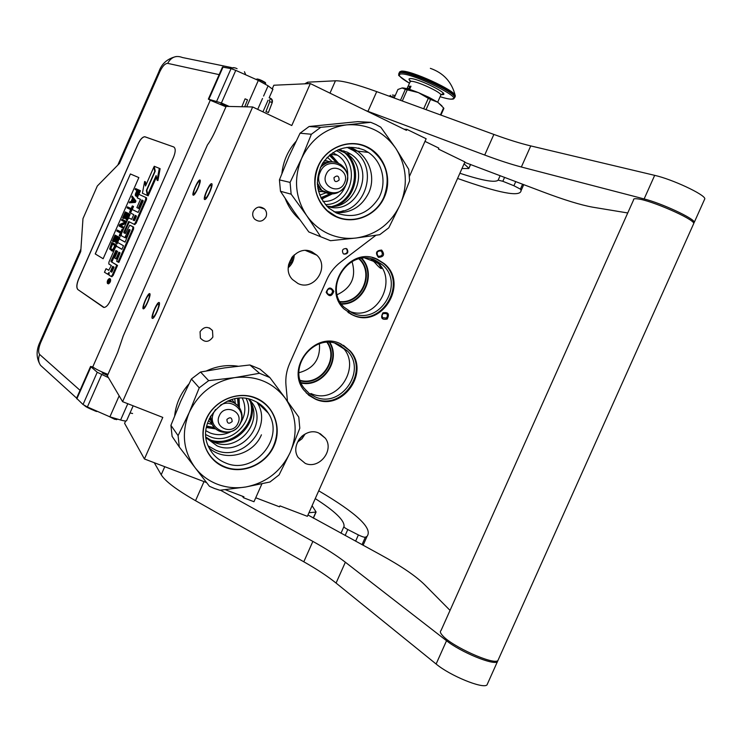 <?xml version="1.0" encoding="UTF-8"?>
<svg xmlns="http://www.w3.org/2000/svg" width="742" height="742" viewBox="0 0 742 742"><rect width="100%" height="100%" fill="white"/><g stroke="black" fill="none" stroke-linecap="round" stroke-linejoin="round"><path stroke-width="1.11" d="M409.501 176.244L426.149 138.745L406.913 129.377L406.477 130.36L310.323 83.577L273.844 85.237L272.388 88.53M206.582 482.588L144.421 458.973L162.795 417.412L122.606 401.682L252.66 106.969L291.782 125.528L310.323 83.577M225.345 489.72L243.951 496.788L243.515 497.761L242.319 496.175M261.898 483.877L253.977 501.731L243.515 497.761M287.46 401.246L285.976 385.302C285.327 377.854 286.533 370.62 289.603 363.599L326.86 279.558C330.014 272.555 334.596 266.749 340.597 262.13L375.916 235.288M343.936 254.107C347.627 254.163 348.684 252.484 347.098 249.08L346.375 248.607C342.702 248.533 341.635 250.202 343.184 253.616L343.936 254.107M212.88 337.044L212.49 330.561C208.066 326.044 203.92 326.434 200.071 331.73L200.368 338.064C204.783 342.739 208.947 342.405 212.88 337.044M265.97 216.961C267.111 213.993 266.647 211.349 264.579 209.021C260.136 205.812 256.37 206.554 253.31 211.266C252.187 214.15 252.605 216.747 254.562 219.057C259.023 222.433 262.826 221.737 265.97 216.961M312.02 251.89L316.806 255.174C330.069 267.176 313.987 291.458 298.006 283.537L292.404 279.456C280.216 266.999 296.596 244.025 312.02 251.89M252.66 106.969L226.143 106.384L215.727 129.998C212.908 136.305 210.153 141.268 207.472 144.866L123.255 335.894L117.69 352.357L107.349 375.814L122.606 401.682M147.454 302.189C149.318 297.644 149.819 295.223 148.947 294.917C148.075 295.362 146.925 297.134 145.506 300.25C143.642 304.776 143.15 307.207 144.013 307.513C144.885 307.077 146.035 305.305 147.454 302.189M156.803 311.51C158.76 306.715 159.261 304.164 158.287 303.858C157.35 304.322 156.145 306.168 154.67 309.386C152.722 314.172 152.221 316.723 153.195 317.038C154.123 316.574 155.328 314.738 156.803 311.51M197.799 188.023C199.542 183.821 199.997 181.595 199.171 181.336C198.197 181.818 196.936 183.766 195.369 187.179C193.634 191.371 193.17 193.597 194.005 193.857C194.97 193.384 196.231 191.436 197.799 188.023M209.494 192.085C211.322 187.661 211.767 185.324 210.849 185.064C209.8 185.574 208.465 187.605 206.833 191.158C205.015 195.563 204.56 197.901 205.478 198.17C206.517 197.66 207.862 195.638 209.494 192.085M144.421 458.973L124.6 423.33L125.639 420.974M424.981 141.37L438.828 148.103L438.401 149.059L464.909 161.941L307.373 516.33L279.947 505.877L279.521 506.832L255.73 497.771M406.913 129.377L404.084 129.191M343.778 254.033C347.191 253.662 348.1 251.937 346.486 248.858L345.893 248.44M387.176 319.051C381.778 320.052 380.349 317.984 382.891 312.855C388.289 311.863 389.717 313.931 387.176 319.051M326.165 292.357C328.289 286.959 330.849 286.625 333.844 291.346C331.72 296.735 329.16 297.078 326.165 292.357M381.638 250.073C384.968 254.487 383.892 256.918 378.411 257.353C375.072 252.929 376.148 250.499 381.638 250.073M315.452 399.177C342.405 411.791 370.592 371.937 349.881 350.641L340.124 343.583C314.608 331.025 285.735 367.642 303.719 389.93L308.95 395.384L315.452 399.177M352.775 315.081C381.666 329.29 409.528 283.398 384.106 263.558L377.511 259.366C350.215 245.24 321.342 287.488 343.815 308.802L352.775 315.081M318.763 433.003L325.302 438.197C334.651 450.199 319.181 469.695 305.259 463.398L298.228 457.573C289.612 445.358 305.231 426.715 318.763 433.003M305.88 390.348L307.661 391.72M378.698 263.883L381.536 268.493C380.729 268.799 378.42 266.749 374.617 262.343L371.121 259.171L378.698 263.883M298.998 372.697C313.699 368.644 320.507 359.007 319.412 343.787M337.23 294.667C351.569 287.813 356.494 276.766 351.996 261.518M383.132 313.514L382 315.322L382.529 317.678L386.285 318.077L387.417 316.259L387.083 314.191L386.647 313.643L383.132 313.514M332.546 291.337L331.767 289.612C329.123 288.156 327.491 288.981 326.888 292.079L327.649 293.786C330.301 295.27 331.934 294.453 332.546 291.337M378.513 256.278C382.158 256.278 383.15 254.617 381.499 251.297L380.896 250.917C377.261 250.898 376.259 252.549 377.882 255.879L378.513 256.278M343.407 345.253L349.287 350.27C369.97 371.547 341.821 411.337 314.905 398.732L308.384 394.92M375.387 258.513L383.456 263.317C408.842 283.129 381.026 328.956 352.172 314.766L350.641 314.042M347.646 351.17L338.398 344.464C314.311 332.62 287.108 367.216 304.127 388.205L309.043 393.306L315.137 396.859C340.513 408.759 367.105 371.278 347.646 351.17L334.994 343.286M375.684 260.47L381.963 264.477C405.855 283.221 379.57 326.378 352.376 312.985L343.982 307.123C322.714 287.061 349.899 247.151 375.684 260.47M288.452 265.386L292.561 256.547M327.009 342.396C339.215 359.443 320.377 386.183 300.213 380.349M358.933 258.884C374.803 273.232 361.178 303.784 339.91 301.586M288.619 264.467L291.968 257.27M327.472 290.011L327.009 290.947M341.172 303.626C363.005 304.665 376.686 274.002 361.298 258.448M327.528 342.387C339.715 359.666 320.757 386.573 300.371 380.841M359.453 258.772C375.322 273.362 361.632 304.072 340.17 302.04M299.128 439.264L302.374 435.804M301.011 382.575C321.982 387.454 340.949 360.519 329.365 342.405M193.235 195.183C191.315 194.886 197.613 180.158 199.728 180.009L199.923 180.009C201.917 180.167 195.573 195.053 193.458 195.192L193.235 195.183M211.655 183.682C213.817 183.868 207.231 199.385 204.913 199.561L204.653 199.552C202.575 199.208 209.114 183.868 211.424 183.682L211.655 183.682M143.141 308.774C141.648 307.754 147.463 293.804 149.476 293.582L149.81 293.647C151.377 294.537 145.515 308.644 143.494 308.858L143.141 308.774M340.782 343.871L349.204 350.307C369.841 371.529 341.765 411.216 314.914 398.649L306.214 392.908M339.558 344.984C364.443 362.421 338.584 406.403 310.981 393.529M159.224 302.532C160.912 303.515 154.865 318.179 152.657 318.439L152.249 318.355C150.626 317.224 156.636 302.727 158.834 302.458L159.224 302.532M371.612 259.032C402.173 272.546 378.958 324.551 348.499 310.889M372.41 257.641L376.815 259.19L383.391 263.373C408.703 283.138 380.961 328.836 352.181 314.682L348.007 312.41M395.254 95.514L392.518 95.05M116.911 419.48L114.685 419.286L108.536 416.243M117.44 419.267L115.029 419.063L109.751 416.772M241.855 106.727L245.073 98.834L247.522 99.855L244.693 106.792M268.001 112.32L265.933 111.652L268.001 112.32M97.397 411.356L95.801 411.226M96.636 411.022L94.967 410.957M84.403 405.475L86.48 406.876M208.381 99.048L222.479 67.058L231.059 68.635L235.77 70.379L221.404 102.971L229.232 106.458M221.404 102.971L208.354 99.122L210.255 100.253L92.75 366.928L90.561 366.446L97.239 372.271L108.434 377.641M225.948 106.811L210.255 100.253M226.737 106.403L220.828 103.852L226.06 106.57M107.507 375.471L102.21 372.966L107.813 374.766M107.998 374.358C101.042 371.751 95.959 369.275 92.75 366.928M101.635 374.654L87.389 406.978L109.899 416.837L120.612 420C123.914 420.955 125.899 421.206 126.576 420.76L126.734 420.408M87.389 406.978L83.03 404.52L76.556 398.25L90.515 366.567M244.461 71.733L245.732 74.821M235.77 70.379L258.318 80.442L268.103 85.812L272.843 89.42M145.08 136.816L144.736 136.741C142.464 136.936 140.21 139.375 137.966 144.069L78.578 279.066C76.509 284.288 76.278 287.794 77.873 289.575L104.103 307.457C106.264 307.179 108.369 304.869 110.41 300.547L173.535 157.248C175.696 151.72 175.752 148.289 173.711 146.944L144.811 136.778C142.547 136.973 140.294 139.413 138.049 144.106L78.661 279.103C76.593 284.325 76.361 287.822 77.947 289.603L103.537 307.364M80.043 390.329L39.641 354.453C38.065 352.283 38.398 348.36 40.643 342.683L80.757 251.473L82.974 218.63L97.323 185.992L119.508 163.37L159.818 71.705C162.479 66.196 165.104 63.413 167.673 63.367L219.14 74.636M258.318 80.442L246.669 106.839M109.899 416.837L119.165 395.838M237.088 68.7C234.398 67.364 232.32 67.327 230.845 68.589M173.897 147.018L145.154 136.853M108.211 283.75L108.508 283.871C110.326 282.563 110.966 280.921 110.41 278.927L110.261 278.862M111.764 276.673L113.081 275.551L117.542 265.404L111.068 261.666L111.105 260.98L115.938 250.481L117.57 251.408L114.667 258.012L116.002 258.8L118.915 252.187L120.083 252.855L116.661 261.24L118.043 262.065L132.772 228.619L132.846 226.783L129.711 225.188L125.658 233.034L125.194 233.48L123.812 232.728L123.84 232.051L128.691 221.543L134.079 224.27L135.23 223.027L145.692 199.273L145.747 197.465L138.791 194.283L137.224 197.854L140.479 199.366L136.862 207.593L138.253 208.27L141.889 200.015L143.104 200.581L143.076 201.258L138.151 212.444L132.104 209.485L130.536 213.047L133.755 214.651L131.677 219.363L128.95 218L127.81 219.233L121.363 233.878L121.28 235.696L124.767 237.57L128.737 229.89L129.154 229.436L130.165 229.955L125.073 242.142L119.165 238.878L117.598 242.439L123.487 245.75L121.901 249.349L116.596 246.325L115.362 247.503L108.926 262.139L108.824 263.985L111.356 265.525L108.684 270.301L106.032 268.697L104.464 272.258L107.534 274.123L109.157 272.351L109.018 275.134L111.152 276.423L112.246 275.226L116.717 265.07L111.068 261.666M108.054 274.336L108.703 274.355M108.851 270.273L106.032 268.697M121.948 249.247L117.357 246.641M125.11 242.059L119.165 238.878M129.887 229.807L128.737 229.89M125.324 237.802L126.715 236.679L129.553 230.233M131.705 219.307L129.062 218.027M138.17 212.398L132.104 209.485M138.253 208.27L139.069 208.623L142.696 200.396M134.571 224.474L136.055 223.37L146.508 199.626L146.573 197.826L138.791 194.283M129.423 221.904L128.264 221.997M125.342 233.461L124.656 232.394L129.08 222.35M118.043 262.065L118.868 262.399L133.597 228.963L133.662 227.135L130.611 225.549M116.002 258.8L116.828 259.143L119.694 252.632M116.633 250.87L115.529 250.926M111.894 262L116.346 251.269M147.714 194.682L156.135 175.557L157.1 180.213L157.916 180.575L160.124 168.666L154.206 166.264L155.217 171.152L146.833 190.193L147.714 194.682L148.53 195.044L156.451 177.069M146.035 184.823L145.451 181.836L144.634 181.475L142.408 193.235L147.361 195.48L146.378 190.462L154.763 171.43L153.854 167.052L145.525 185.982L144.634 181.475M147.361 195.48L148.177 195.842L147.973 194.794M138.902 194.33L140.488 190.74L135.536 188.524L135.09 189.535L136.936 190.369L135.313 194.283L135.406 195.749L136.76 196.556L138.188 195.665M129.247 202.816L135.341 202.427L135.944 201.073L132.206 196.092L131.761 197.103L132.512 198.262L131.028 201.629L129.692 201.805L129.247 202.816L134.534 202.074L135.127 200.72L132.206 196.092M131.13 208.595L127.466 206.851L127.03 207.862L130.666 209.643L129.479 212.351L129.915 212.574L132.744 206.137L132.308 205.924L131.111 208.632L127.466 206.851M132.215 209.532L133.551 206.489L132.308 205.924M128.301 218.417L130.128 214.271L125.25 211.897L122.588 217.944L123.098 218.204L125.324 213.158L126.697 213.854L124.767 218.241L125.287 218.5L127.216 214.113L128.347 214.679L126.112 219.753L126.632 220.022L129.312 213.928L125.25 211.897M125.287 218.5L126.103 218.844L128.014 214.512M123.098 218.204L123.914 218.556L126.112 213.557M126.038 221.376L121.994 219.289L121.549 220.3L125.073 222.118L119.703 224.501L119.035 226.013L123.051 228.137L123.506 227.126L120.074 225.318L125.361 222.897L126.038 221.376L121.994 219.289M123.506 227.126L120.89 225.661L126.01 223.314M120.872 231.894L117.264 230.039L116.819 231.05L120.39 232.988L119.202 235.687L119.629 235.928L122.458 229.491L122.031 229.269L120.844 231.968L117.264 230.039M119.629 235.928L120.445 236.262L121.085 234.815M119.276 238.924L119.852 237.616L115.047 235.084L112.385 241.122L112.886 241.41L115.112 236.364L116.457 237.115L114.528 241.493L115.038 241.781L116.967 237.394L118.071 238.006L115.845 243.079L116.355 243.367L119.035 237.273L115.047 235.084M116.355 243.367L117.171 243.701L117.7 242.504M115.038 241.781L115.854 242.124L117.746 237.83M112.886 241.41L113.702 241.744L115.882 236.8M115.854 246.696L116.577 245.055L111.792 242.467L109.64 249.024L112.246 251.037L114.268 249.989M103.147 258.735L138.856 177.588L130.406 173.971L95.226 253.931L103.147 258.735L95.226 253.931M109.584 278.593L109.343 278.528C107.534 279.827 106.894 281.468 107.442 283.472L107.673 283.537C109.501 282.238 110.131 280.587 109.584 278.593M117.542 265.404L116.717 265.07M157.1 180.213L159.307 168.295M154.419 167.312L153.854 167.052M146.935 190.713L146.378 190.462M138.216 195.6L137.428 195.257L139.672 190.388L135.536 188.524M137.669 196.166L136.862 195.814L137.428 195.257M137.094 196.509L136.287 196.157L136.862 195.814M140.488 190.74L139.672 190.388M138.587 194.756L137.882 194.45M135.341 202.427L134.534 202.074M135.944 201.073L135.127 200.72M130.611 212.871L129.915 212.574M133.551 206.489L132.744 206.137M130.128 214.271L129.312 213.928M127.336 220.318L126.632 220.022M126.066 223.194L125.361 222.897M120.89 225.661L120.074 225.318M123.756 228.434L123.051 228.137M119.852 237.616L119.035 237.273M114.676 249.071L113.971 248.783L115.761 244.721L111.792 242.467M114.305 249.906L113.517 249.572L113.971 248.783M113.869 250.49L113.044 250.156L113.517 249.572M113.229 250.972L112.413 250.629L113.044 250.156M112.747 251.111L111.921 250.777L112.413 250.629M111.43 250.703L111.921 250.777M116.577 245.055L115.761 244.721M130.406 173.971L95.31 253.959M138.856 177.588L130.481 174.008M108.814 282.312L107.414 281.756L108.397 281.162L108.341 279.632L109.63 280.457L108.814 282.312M110.437 271.442L112.682 266.341L114.055 267.166L112.051 271.72L111.588 272.156L110.437 271.442L111.263 271.767L113.452 266.805M133.059 220.059L135.146 215.338L136.343 215.931L136.315 216.608L134.729 220.216L134.302 220.68L133.059 220.059L133.885 220.411L135.944 215.737M137.465 190.601L138.782 191.204L136.398 195.192L135.916 194.358L137.465 190.601M131.445 201.629L132.781 198.596L134.478 201.23L131.445 201.629M113.461 248.487L112.283 249.711L110.354 248.589L111.856 243.766L114.806 245.444L113.461 248.487M108.935 282.043L108.249 281.774M108.091 282.025L107.414 281.756M108.128 280.114L108.694 280.476M111.792 272.101L111.263 271.767M134.376 220.662L133.885 220.411M135.916 194.358L136.723 194.71L135.944 194.775M136.723 194.71L136.046 193.81M136.862 194.163L138.262 190.963M132.475 201.49L133.356 199.487M112.144 249.702L110.614 248.96M111.43 249.293L110.354 248.589M111.17 248.922L110.252 248.116M111.068 248.449L110.308 247.513M111.124 247.847L111.337 247.123L110.521 246.789M111.337 247.123L112.617 244.201M108.527 281.589L108.944 280.634L108.527 281.589M109.464 280.838L108.944 280.634M256.853 79.088L257.094 78.995C258.884 79.144 261.601 80.294 265.265 82.445L265.701 83.206M256.565 79.19C258.568 79.385 261.527 80.637 265.45 82.956L265.682 83.336M321.601 199.125L322.928 198.8M331.488 154.902L330.589 154.253L337.378 155.171L332.722 152.694M322.955 201.37C346.236 203.002 357.356 167.544 337.378 155.171M325.358 204.569C352.858 204.829 361.808 161.32 336.293 150.7L336.172 150.645M332.499 206.341C355.464 200.572 362.486 166.078 343.481 151.767M343.277 151.6L341.246 150.107M350.419 147.612L354.045 150.654M343.472 210.709L337.285 212.815M320.275 236.104L306.632 215.514L291.142 194.172L290.085 182.411L301.54 158.528C293.47 178.739 295.168 197.734 306.632 215.514C312.363 223.648 319.635 229.742 328.465 233.786C337.322 237.718 346.56 239.128 356.16 238.006L330.487 240.705L308.82 231.958L293.934 211.461L280.476 191.278L279.428 179.879L288.981 156.367L300.065 133.208L309.117 126.502L357.681 121.632L370.694 122.309L375.86 124.498L380.785 127.197L395.866 148.474L408.731 169.334L409.612 180.853L400.244 204.542L388.762 227.831L379.718 234.695L356.16 238.006C376.324 234.797 391.006 223.676 400.198 204.634M299.555 219.4L298.191 218.148C292.478 212.694 288.165 206.193 285.253 198.643M281.914 173.378C283.24 161.218 287.905 150.598 295.91 141.518M338.009 149.782L346.662 153.622C371.167 168.638 354.639 211.943 326.703 206.063M338.287 149.661L347.145 152.101L350.753 154.169L346.662 153.622M326.916 206.285C356.012 216.812 377.233 170.456 350.753 154.169M347.024 147.306L353.424 150.58C380.423 166.839 365.194 214.642 334.039 211.785M301.54 158.528L311.38 134.256L300.065 133.208M290.085 182.411L279.428 179.879M368.394 152.425C382.418 161.737 387.166 182.291 378.995 197.595C368.44 213.984 354.268 219.122 336.488 213.037L328.752 208.02C316.185 194.942 314.144 180.018 322.612 163.268C333.705 148.261 347.618 143.874 364.359 150.125L368.394 152.425L353.424 150.58M400.244 204.542C408.211 184.916 406.755 166.236 395.866 148.474C383.781 131.473 367.411 123.599 346.755 124.869L320.711 127.336L309.117 126.502M301.586 158.426C311.093 138.875 326.146 127.689 346.755 124.869L370.694 122.309M336.015 216.747C353.758 224.984 376.277 215.755 384.365 197.177C392.713 178.72 384.708 155.18 366.984 146.842C349.38 138.235 326.295 147.241 318.077 166.199C309.581 185.018 318.142 208.78 336.015 216.747M291.142 194.172L280.476 191.278M311.38 134.256L320.711 127.336M334.28 161.988C329.262 161.227 324.829 162.628 320.998 166.189M330.895 193.783L321.805 190.434L317.344 184.461M326.916 162.544L323.085 162.517M317.864 188.644L321.397 190.091M330.524 161.802L324.356 160.689M324.866 192.15L318.337 190.805M327.064 160.838L324.402 160.634M320.887 191.714L318.355 190.87M329.838 154.865L337.285 162.73M331.015 193.903L321.147 198.272M329.346 155.291L336.404 162.442M330.097 193.829L320.85 197.687M332.249 161.765L327.305 157.23M326.192 192.744L319.719 195.127M348.953 147.129C367.207 152.11 377.038 175.288 368.672 192.948C361.642 206.786 350.669 213.362 335.746 212.685M359.184 148.196L358.59 148.038M383.939 197.01C376.175 215.495 353.507 224.789 336.061 216.386L327.352 210.7C314.923 198.244 311.9 183.46 318.299 166.329C326.192 147.472 349.426 138.402 366.724 147.166L370.944 149.559C386.545 161.858 390.876 177.681 383.939 197.01M205.933 430.768L210.274 433.031C217.239 435.573 224.13 435.118 230.966 431.658M240.714 422.727C245.602 414.63 246.14 406.458 242.328 398.213M205.831 434.636L209.745 436.565C231.495 446.239 256.918 419.582 246.149 398.556M208.613 439.292C230.651 448.91 257.483 424.739 250.416 401.849M250.277 401.329L249.776 399.734M258.698 403.277L258.939 404.075M179.304 447.009L195.035 467.599C200.961 475.223 208.437 480.779 217.471 484.266C226.542 487.652 235.965 488.561 245.732 486.993L219.892 490.258L214.568 488.524L209.448 486.298L195.035 467.599C183.153 450.913 181.215 432.549 189.21 412.524L178.089 435.637L170.92 425.333L172.107 436.361L179.304 447.009L178.089 435.637M189.21 412.524L189.256 412.422C198.717 392.963 213.928 381.351 234.88 377.595C255.897 375.341 272.666 382.167 285.16 398.083L298.776 417.078L299.805 428.227L290.252 452.314C298.154 432.864 296.457 414.787 285.16 398.083L269.847 377.539L259.505 373.282L249.924 364.971L224.724 367.874L200.553 372.02L191.408 378.977L180.649 401.431L170.92 425.333M269.847 377.539L259.969 369.108L249.924 364.971M174.685 415.622C176.002 403.722 180.714 393.195 188.839 384.041M206.554 370.87C216.738 366.149 227.2 364.582 237.941 366.196M206.081 437.808L217.054 445.849C240.733 456.386 267.324 425.296 252.985 404L249.906 400.958C264.115 422.059 237.783 452.833 214.327 442.371L206.007 437.159M249.906 400.958L248.607 399.02M252.985 404L249.238 399.177M256.982 402.247C273.418 426.631 242.996 462.275 215.839 450.227L208.242 445.933M290.252 452.314L279.094 474.88L269.967 481.994L245.732 486.993C266.23 482.884 281.06 471.356 290.215 452.416M189.256 412.422L199.236 387.825L191.408 378.977M268.242 413.071C285.41 438.253 253.903 475.446 225.735 463.008C218.129 459.966 212.527 454.772 208.901 447.417C195.025 421.651 226.959 388.205 253.412 400.532C259.728 403.147 264.671 407.33 268.242 413.071L257.14 402.331M224.974 467.349C243.135 474.472 265.97 464.39 274.002 445.951C282.294 427.615 273.872 405.151 255.73 397.935C237.7 390.44 214.299 400.337 206.137 419.147C197.697 437.845 206.684 460.494 224.974 467.349M199.236 387.825L208.66 380.646L200.553 372.02M259.505 373.282L234.88 377.595L208.66 380.646M237.588 405.457L233.331 402.275L228.165 400.801M214.429 427.633L211.776 423.97L210.153 416.893M231.411 401.487L229.983 400.114M209.263 418.627L210.459 420.213M234.481 402.906L232.19 399.836M211.516 423.441L208.725 420.807M238.21 398.333L238.766 406.792M214.892 428.171L206.536 426.65M237.588 398.398L238.228 406.143M214.308 427.559L206.666 426.038M235.288 403.435L234.769 398.825M212.064 424.322L207.426 423.265M258.754 403.314L259.793 404.9M261.425 434.821C253.198 455.115 224.436 462.442 209.105 447.834M265.988 410.892L265.413 409.167M273.594 445.738C265.896 464.075 242.912 474.221 225.049 466.922C216.618 463.546 210.413 457.777 206.434 449.606C202.047 439.737 202.037 429.599 206.397 419.193C214.225 400.485 237.783 390.533 255.498 398.185C262.371 401.042 267.779 405.586 271.702 411.819C277.879 422.523 278.51 433.829 273.594 445.738M498.568 659.091L497.891 660.593C493.439 665.194 451.59 646.263 442.575 635.588C440.303 633.102 439.783 631.423 441.026 630.542L633.575 199.904C633.214 198.8 634.633 198.457 637.851 198.893C651.086 200.312 693.436 218.825 693.807 223.37L693.353 224.372M504.588 177.338L502.826 181.289L513.909 185.741L520.402 189.127L521.107 190.573C520.485 197.27 499.31 193.226 457.573 178.442M502.826 181.289L498.207 180.148C495.081 182.884 482.309 180.584 459.882 173.257M470.632 164.446L468.823 168.536L461.988 168.517M468.898 168.351L470.493 164.39M464.075 163.834L468.805 168.193M464.733 162.34L542.55 191.761C564.152 199.932 580.93 205.08 592.895 207.213L627.732 212.963M304.739 83.827L307.726 82.176L335.44 80.795C342.359 80.59 356.114 84.208 376.713 91.628L367.976 111.356L484.702 155.041C498.698 160.272 510.913 164.26 521.357 167.006L644.13 198.939C661.354 203.187 693.909 218.287 694.327 222.201L693.751 223.249M367.976 111.356L365.611 110.475M376.713 91.628L493.875 134.432C507.918 139.561 520.207 143.382 530.753 145.914L654.676 175.353C672.076 179.221 704.603 194.395 704.844 198.726L704.334 199.867M203.994 481.604L195.536 500.692L303.803 561.787C316.769 569.114 327.528 576.2 336.07 583.064L436.12 664.016C449.921 675.656 482.912 689.179 486.993 684.922L487.726 683.28M195.536 500.692C176.596 489.85 165.151 481.206 161.209 474.759L154.253 462.711M315.248 498.596C335.161 511.349 344.752 520.652 344.028 526.514L343.954 526.56C343.685 527.052 344.965 528.044 347.794 529.538L358.386 534.936C361.836 536.605 364.146 537.375 365.324 537.245L367.077 536.318C372.948 528.434 356.828 513.269 318.717 490.814M308.96 512.759L316.101 512.026L312.085 505.719M450.042 610.388L424.405 584.492C415.455 575.773 400.884 565.886 380.692 554.84L307.967 514.994M220.467 490.202L312.864 541.4C325.886 548.626 336.71 555.563 345.355 562.223L446.536 640.726C460.504 651.995 493.476 665.602 497.372 661.753L498.049 660.241M402.294 100.977L407.228 89.847L418.405 92.602L429.145 97.425L437.752 102.229L443.558 107.896L443.874 108.434L440.915 115.084M426.038 109.649L430.564 99.456L428.31 98.334L423.673 108.786M430.564 99.456L437.752 102.229L442.009 105.976M440.442 114.908L443.558 107.896M394.15 98L397.925 89.476L402.247 87.927C405.271 87.973 410.651 89.532 418.405 92.602L428.31 98.334M400.476 100.309L405.355 89.3L407.228 89.847M401.978 87.946L405.355 89.3M409.157 88.419L409.834 86.675M455.3 95.95L455.273 95.746C455.579 90.524 410.076 69.757 401.311 71.139L399.576 71.918M410.131 80.748L411.077 81.286M454.79 97.452C453.436 98.324 455.978 97.99 451.34 99.168C448.929 99.131 445.191 98.315 440.127 96.701C445.181 98.306 448.901 99.122 451.284 99.14C466.607 99.91 412.264 72.633 400.93 73.968C397.193 74.599 400.04 77.687 409.473 83.225C392.759 71.835 400.81 76.37 398.695 73.755L400.476 72.595C409.38 71.213 455.699 92.444 454.79 97.452L455.226 96.469C456.144 91.442 409.825 70.202 400.912 71.603L399.038 72.966M410.196 80.878C408.619 79.45 408.601 78.68 410.14 78.578C417.458 77.808 451.767 95.004 442.269 94.633L441.156 94.559M406.978 88.697L408.035 86.313L410.994 86.23L408.035 86.313M409.575 89.43L410.994 86.23M408.925 88.224L409.89 86.703M409.899 87.194L410.011 86.508M408.851 88.372L409.371 87.352L409.13 88.354M409 88.901L408.499 89.114M409.12 89.29L409.296 88.752L408.981 89.253M407.72 88.892L407.85 88.261L407.126 88.734M438.132 101.19L437.724 102.21M409.909 86.675L409.779 87.361M408.888 89.225L409.111 88.752M409.065 89.281L409.296 88.752M294.194 254.877C294.11 260.043 292.125 264.319 288.23 267.714M293.201 255.842L291.754 261.546L288.323 266.332M305.166 433.931L302.022 438.735L297.44 442.186M341.478 304.081C363.459 304.916 377.177 274.16 361.836 258.374M303.58 434.895L298.303 440.525M301.215 383.076C322.371 387.806 341.403 360.77 329.902 342.433M394.605 96.97L389.244 96.21M269.541 100.689L270.394 98.232M270.097 98.12L271.832 99.762L272.203 102.665L268.391 112.589M265.933 111.652L269.736 101.719L271.804 102.387M269.995 95.866L269.355 97.313M43.546 368.078L40.532 365.333C38.334 362.05 38.037 358.423 39.641 354.453M86.35 406.792L84.236 405.373M80.924 249.006L40.151 341.719L40.643 342.683M167.673 63.367C171.198 57.051 176.104 55.103 182.393 57.514L231.411 67.541M117.83 165.076L158.871 71.751L159.818 71.705M268.103 85.812L263.586 96.061M262.52 98.463L257.715 109.362M231.059 68.635L216.729 101.153M223.073 66.984L208.919 99.122M103.249 373.764L103.481 373.235M90.876 367.012L76.834 398.881M97.239 372.271L83.03 404.52M120.612 420L127.8 403.713M234.75 67.819L228.619 68.134M113.081 275.551L112.246 275.226M111.829 276.71L111.096 276.414M108.156 274.392L107.46 274.113M117.421 246.669L116.596 246.325M126.715 236.679L125.899 236.336M125.463 237.876L124.693 237.551M146.573 197.826L145.747 197.465M146.508 199.626L145.692 199.273M136.055 223.37L135.23 223.027M134.784 224.585L133.996 224.251M124.656 232.394L123.84 232.051M124.628 233.071L123.812 232.728M130.648 225.568L129.822 225.225M133.662 227.135L132.846 226.783M133.597 228.963L132.772 228.619M111.931 261.314L111.105 260.98M108.722 282.47L108.23 282.275M337.072 205.655C356.179 197.558 361.966 169.13 347.442 154.178M345.058 151.832L343.806 150.784M352.413 148.706L354.62 150.728M339.14 180.018C338.964 175.743 337.248 174.945 333.983 177.616C334.169 181.892 335.885 182.69 339.14 180.018M344.492 182.838C350.419 170.734 331.247 161.71 326.174 174.296C320.275 186.492 339.502 195.369 344.492 182.838M346.18 184.183C354.583 167.052 327.398 154.206 320.192 172.07C311.825 189.395 339.122 201.945 346.18 184.183M337.749 192.66C332.221 194.84 327.092 194.144 322.353 190.564C332.333 196.166 340.328 194.089 346.328 184.331C349.232 176.448 347.414 169.881 340.875 164.622C333.399 160.189 326.554 161.181 320.34 167.609M321.805 190.434L317.279 182.894M324.189 163.769L322.084 164.158M317.567 186.743L319.357 187.911M317.548 186.632L318.828 187.169M330.58 154.262L338.426 163.203L330.7 154.336M332.249 193.912L321.592 199.106L332.277 193.912M212.231 441.453C232.895 447.194 255.536 426.789 252.141 405.688M251.603 402.637L251.343 401.598M232.163 421.539C231.94 417.394 230.187 416.698 226.894 419.453C227.126 423.599 228.879 424.294 232.163 421.539M237.997 423.218C243.895 411.17 224.288 403.305 219.27 415.789C213.39 427.921 233.053 435.647 237.997 423.218M215.532 409.501L213.789 412.478C205.46 429.72 233.368 440.637 240.362 423.033C246.427 410.91 231.792 397.888 220.244 405.29M210.607 416.077L212.166 424.443C217.777 435.842 235.863 434.571 240.603 422.977C242.745 418.006 242.513 413.164 239.898 408.471C237.05 403.871 232.858 401.431 227.312 401.162M239.434 407.72L239.1 398.268L239.406 407.683M215.699 428.913L206.359 427.522L215.718 428.922M515.755 181.586L513.909 185.741M644.13 198.939L654.676 175.353M521.357 167.006L530.753 145.914M484.702 155.041L493.875 134.432M335.44 80.795L329.986 93.14M307.04 83.725L307.726 82.176M522.6 184.183L520.402 189.127M347.794 529.538L345.151 535.474M358.386 534.936L355.613 541.168M313.235 518.092L315.767 512.379M436.12 664.016L446.536 640.726M336.07 583.064L345.355 562.223M303.803 561.787L312.864 541.4M164.77 466.709L161.209 474.759M365.324 537.245L362.022 544.665M454.865 97.285L455.273 95.746C451.915 82.121 443.614 72.994 430.36 68.347M408.156 86.202L410.038 81.954L411.068 81.323C416.114 80.702 441.314 92.258 440.878 94.995L440.683 95.43M347.098 249.08L346.486 248.858M212.49 330.561L209.402 327.908M264.579 209.021L258.819 207.055M305.583 250.499L316.806 255.174M349.881 350.641L349.287 350.27M384.106 263.558L383.456 263.317M320.229 433.69L325.302 438.197M381.963 264.477L377.465 262.789M373.514 261.305L365.222 258.188M385.2 312.948L386.647 313.643M330.125 288.805L331.767 289.612M379.728 250.685L381.499 251.297M390.524 95.328L389.355 96.135M392.453 95.013L395.254 95.505M116.448 419.666L116.939 419.471M270.329 98.176C272.184 99.066 272.806 100.56 272.203 102.665M269.374 100.624L269.745 101.7M84.681 405.633C85.33 406.607 89.059 408.48 95.857 411.244L96.71 411.532M40.059 341.923C35.987 350.372 36.145 358.173 40.532 365.333L76.611 398.129M272.945 89.198L269.142 97.805M268.075 100.216L262.946 111.847M133.17 405.818L126.576 420.76M158.927 71.622C161.635 63.71 167.367 58.674 176.142 56.531M107.673 283.537L108.508 283.871M111.152 276.423L111.977 276.757M107.534 274.123L108.36 274.457M124.767 237.57L125.584 237.904M134.079 224.27L134.905 224.622M130.026 412.951L132.605 413.517M298.803 218.352L298.191 218.148M318.661 186.928L317.557 186.669M327.036 157.508L327.927 157.647M212.166 424.443L211.776 423.97M497.891 660.593L693.807 223.37M498.234 179.963L500.154 175.65M704.844 198.726L694.327 222.201M523.759 184.619L521.107 190.573M340.995 533.21L343.88 526.737M315.971 512.286L313.365 518.157M497.372 661.753L486.993 684.922M367.077 536.318L363.098 545.249M410.168 81.574L409.556 79.997L410.808 81.342M441.184 94.531L443.113 94.178C443.15 93.464 442.399 93.742 440.878 94.995L437.687 102.183"/></g></svg>
